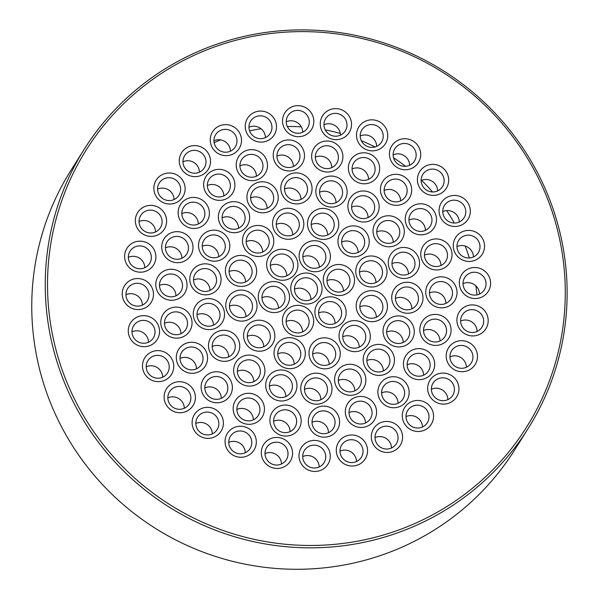 <?xml version="1.0" encoding="UTF-8"?>
<svg xmlns="http://www.w3.org/2000/svg" width="599" height="599" viewBox="0 0 599 599"><rect width="100%" height="100%" fill="white"/><g stroke="black" fill="none" stroke-linecap="round" stroke-linejoin="round"><path stroke-width="0.9" d="M447.872 399.638A11.583 11.381 32.2 0 0 431.37 389.245M449.632 380.073A11.583 11.381 -147.8 0 1 452.694 395.415A11.583 11.381 -147.8 0 1 436.828 398.874A11.583 11.381 -147.8 0 1 433.092 383.075A11.583 11.381 -147.8 0 1 449.632 380.073M452.447 376.142A15.716 15.447 32.2 0 0 427.746 386.789A15.716 15.447 32.2 0 0 449.722 402.85A15.716 15.447 32.2 0 0 452.447 376.142M313.187 324.943A15.716 15.447 32.2 0 0 293.817 305.849A15.716 15.447 32.2 0 0 287.108 331.786A15.716 15.447 32.2 0 0 313.187 324.943M282.556 121.679A15.716 15.447 32.2 0 0 306.651 134.348A15.716 15.447 32.2 0 0 305.325 107.476A15.716 15.447 32.2 0 0 282.556 121.679M160.352 200.95A15.716 15.447 32.2 0 0 185.061 190.302A15.716 15.447 32.2 0 0 163.085 174.242A15.716 15.447 32.2 0 0 160.352 200.95M183.144 171.194A15.716 15.447 32.2 0 0 209.702 166.312A15.716 15.447 32.2 0 0 191.8 145.857A15.716 15.447 32.2 0 0 183.144 171.194M185.136 225.771A15.716 15.447 32.2 0 0 209.365 214.135A15.716 15.447 32.2 0 0 186.761 198.965A15.716 15.447 32.2 0 0 185.136 225.771M137.523 271.916A15.716 15.447 32.2 0 0 154.954 251.617A15.716 15.447 32.2 0 0 128.283 246.503A15.716 15.447 32.2 0 0 137.523 271.916M171.224 300.279A15.716 15.447 32.2 0 0 185.054 277.382A15.716 15.447 32.2 0 0 157.971 276.626A15.716 15.447 32.2 0 0 171.224 300.279M475.284 305.176A15.716 15.447 32.2 0 0 457.846 325.474A15.716 15.447 32.2 0 0 484.524 330.588A15.716 15.447 32.2 0 0 475.284 305.176M200.231 371.058A15.716 15.447 32.2 0 0 199.272 344.178A15.716 15.447 32.2 0 0 176.308 358.067A15.716 15.447 32.2 0 0 200.231 371.058M400.686 429.768A15.716 15.447 32.2 0 0 373.604 428.644A15.716 15.447 32.2 0 0 386.535 452.462A15.716 15.447 32.2 0 0 400.686 429.768M262.946 415.639A15.716 15.447 32.2 0 0 247.507 393.311A15.716 15.447 32.2 0 0 235.946 417.436A15.716 15.447 32.2 0 0 262.946 415.639M247.2 251.894A15.716 15.447 32.2 0 0 273.286 245.051A15.716 15.447 32.2 0 0 253.916 225.958A15.716 15.447 32.2 0 0 247.2 251.894M237.137 285.895A15.716 15.447 32.2 0 0 256.072 266.967A15.716 15.447 32.2 0 0 229.829 259.899A15.716 15.447 32.2 0 0 237.137 285.895M213.124 329.128A15.716 15.447 32.2 0 0 219.84 303.191A15.716 15.447 32.2 0 0 193.754 310.035A15.716 15.447 32.2 0 0 213.124 329.128M148.133 346.177A15.716 15.447 32.2 0 0 154.849 320.24A15.716 15.447 32.2 0 0 128.763 327.084A15.716 15.447 32.2 0 0 148.133 346.177M339.461 419.869A15.716 15.447 32.2 0 0 314.438 409.177A15.716 15.447 32.2 0 0 317.957 435.885A15.716 15.447 32.2 0 0 339.461 419.869M245.627 320.607A15.716 15.447 32.2 0 0 252.336 294.671A15.716 15.447 32.2 0 0 226.257 301.514A15.716 15.447 32.2 0 0 245.627 320.607M262.19 379.556A15.716 15.447 32.2 0 0 250.464 355.14A15.716 15.447 32.2 0 0 235.175 377.093A15.716 15.447 32.2 0 0 262.19 379.556M474.183 267.513A15.716 15.447 32.2 0 0 461.799 291.226A15.716 15.447 32.2 0 0 488.859 290.343A15.716 15.447 32.2 0 0 474.183 267.513M296.46 389.575A15.716 15.447 32.2 0 0 277.09 370.474A15.716 15.447 32.2 0 0 270.381 396.418A15.716 15.447 32.2 0 0 296.46 389.575M339.67 349.382A15.716 15.447 32.2 0 0 313.427 342.306A15.716 15.447 32.2 0 0 320.735 368.303A15.716 15.447 32.2 0 0 339.67 349.382M427.671 351.321A15.716 15.447 32.2 0 0 403.441 362.957A15.716 15.447 32.2 0 0 426.046 378.126A15.716 15.447 32.2 0 0 427.671 351.321M447.221 197.198A15.716 15.447 32.2 0 0 446.517 224.056A15.716 15.447 32.2 0 0 470.32 211.604A15.716 15.447 32.2 0 0 447.221 197.198M364.327 373.304A15.716 15.447 32.2 0 0 337.319 370.841A15.716 15.447 32.2 0 0 349.045 395.258A15.716 15.447 32.2 0 0 364.327 373.304M441.583 276.813A15.716 15.447 32.2 0 0 427.746 299.71A15.716 15.447 32.2 0 0 454.836 300.466A15.716 15.447 32.2 0 0 441.583 276.813M392.367 144.973A15.716 15.447 32.2 0 0 403.479 169.659A15.716 15.447 32.2 0 0 419.322 148.103A15.716 15.447 32.2 0 0 392.367 144.973M405.089 317.38A15.716 15.447 32.2 0 0 383.083 332.7A15.716 15.447 32.2 0 0 407.762 344.17A15.716 15.447 32.2 0 0 405.089 317.38M367.18 256.484A15.716 15.447 32.2 0 0 360.463 282.421A15.716 15.447 32.2 0 0 386.55 275.577A15.716 15.447 32.2 0 0 367.18 256.484M408.54 282.294A15.716 15.447 32.2 0 0 393.258 304.247A15.716 15.447 32.2 0 0 420.273 306.71A15.716 15.447 32.2 0 0 408.54 282.294M357.715 129.077A15.716 15.447 32.2 0 0 374.046 150.776A15.716 15.447 32.2 0 0 384.595 126.187A15.716 15.447 32.2 0 0 357.715 129.077M384.378 179.318A15.716 15.447 32.2 0 0 392.914 204.963A15.716 15.447 32.2 0 0 410.907 185.151A15.716 15.447 32.2 0 0 384.378 179.318M349.861 161.453A15.716 15.447 32.2 0 0 365.3 183.781A15.716 15.447 32.2 0 0 376.853 159.656A15.716 15.447 32.2 0 0 349.861 161.453M379.556 218.523A15.716 15.447 32.2 0 0 382.222 245.32A15.716 15.447 32.2 0 0 404.235 229.994A15.716 15.447 32.2 0 0 379.556 218.523M220.432 432.119A15.716 15.447 32.2 0 0 209.321 407.432A15.716 15.447 32.2 0 0 193.484 428.996A15.716 15.447 32.2 0 0 220.432 432.119M350.617 197.535A15.716 15.447 32.2 0 0 362.343 221.952A15.716 15.447 32.2 0 0 377.625 199.999A15.716 15.447 32.2 0 0 350.617 197.535M273.346 157.223A15.716 15.447 32.2 0 0 298.369 167.915A15.716 15.447 32.2 0 0 294.843 141.207A15.716 15.447 32.2 0 0 273.346 157.223M292.312 455.914A15.716 15.447 32.2 0 0 271.587 438.281A15.716 15.447 32.2 0 0 266.847 464.674A15.716 15.447 32.2 0 0 292.312 455.914M207.329 194.682A15.716 15.447 32.2 0 0 233.992 190.347A15.716 15.447 32.2 0 0 216.509 169.539A15.716 15.447 32.2 0 0 207.329 194.682M280.871 189.688A15.716 15.447 32.2 0 0 305.55 201.159A15.716 15.447 32.2 0 0 302.877 174.369A15.716 15.447 32.2 0 0 280.871 189.688M273.129 227.717A15.716 15.447 32.2 0 0 299.373 234.786A15.716 15.447 32.2 0 0 292.065 208.789A15.716 15.447 32.2 0 0 273.129 227.717M299.612 252.149A15.716 15.447 32.2 0 0 318.982 271.242A15.716 15.447 32.2 0 0 325.699 245.305A15.716 15.447 32.2 0 0 299.612 252.149M341.467 301.409A15.716 15.447 32.2 0 0 315.381 308.253A15.716 15.447 32.2 0 0 334.759 327.346A15.716 15.447 32.2 0 0 341.467 301.409M271.332 275.682A15.716 15.447 32.2 0 0 297.418 268.839A15.716 15.447 32.2 0 0 278.048 249.746A15.716 15.447 32.2 0 0 271.332 275.682M376.239 537.011A260.153 255.631 -147.8 0 1 55.595 220.941A260.153 255.631 -147.8 0 1 487.369 107.685A260.153 255.631 -147.8 0 1 376.239 537.011M310.619 303.558A15.716 15.447 32.2 0 0 317.335 277.622A15.716 15.447 32.2 0 0 291.249 284.465A15.716 15.447 32.2 0 0 310.619 303.558M278.123 312.079A15.716 15.447 32.2 0 0 284.839 286.142A15.716 15.447 32.2 0 0 258.753 292.986A15.716 15.447 32.2 0 0 278.123 312.079M334.684 265.013A15.716 15.447 32.2 0 0 327.967 290.949A15.716 15.447 32.2 0 0 354.054 284.106A15.716 15.447 32.2 0 0 334.684 265.013M307.976 219.833A15.716 15.447 32.2 0 0 327.346 238.926A15.716 15.447 32.2 0 0 334.062 212.989A15.716 15.447 32.2 0 0 307.976 219.833M248.473 203.787A15.716 15.447 32.2 0 0 275.488 206.251A15.716 15.447 32.2 0 0 263.762 181.834A15.716 15.447 32.2 0 0 248.473 203.787M237.548 171.202A15.716 15.447 32.2 0 0 264.481 174.511A15.716 15.447 32.2 0 0 253.534 149.75A15.716 15.447 32.2 0 0 237.548 171.202M330.251 455.412A15.716 15.447 32.2 0 0 306.156 442.751A15.716 15.447 32.2 0 0 307.474 469.616A15.716 15.447 32.2 0 0 330.251 455.412M255.092 448.015A15.716 15.447 32.2 0 0 238.754 426.316A15.716 15.447 32.2 0 0 228.204 450.905A15.716 15.447 32.2 0 0 255.092 448.015M316.339 187.517A15.716 15.447 32.2 0 0 335.71 206.618A15.716 15.447 32.2 0 0 342.426 180.681A15.716 15.447 32.2 0 0 316.339 187.517M311.824 153.883A15.716 15.447 32.2 0 0 332.909 171.089A15.716 15.447 32.2 0 0 337.095 144.599A15.716 15.447 32.2 0 0 311.824 153.883M342.403 230.368A15.716 15.447 32.2 0 0 349.711 256.365A15.716 15.447 32.2 0 0 368.647 237.436A15.716 15.447 32.2 0 0 342.403 230.368M190.093 409.027A15.716 15.447 32.2 0 0 184.754 382.589A15.716 15.447 32.2 0 0 164.425 400.035A15.716 15.447 32.2 0 0 190.093 409.027M399.675 247.964A15.716 15.447 32.2 0 0 392.959 273.9A15.716 15.447 32.2 0 0 419.045 267.057A15.716 15.447 32.2 0 0 399.675 247.964M165.579 379.893A15.716 15.447 32.2 0 0 166.29 353.036A15.716 15.447 32.2 0 0 142.48 365.487A15.716 15.447 32.2 0 0 165.579 379.893M412.576 206.034A15.716 15.447 32.2 0 0 413.527 232.914A15.716 15.447 32.2 0 0 436.499 219.024A15.716 15.447 32.2 0 0 412.576 206.034M375.67 291.196A15.716 15.447 32.2 0 0 356.734 310.125A15.716 15.447 32.2 0 0 382.978 317.193A15.716 15.447 32.2 0 0 375.67 291.196M365.6 325.197A15.716 15.447 32.2 0 0 339.521 332.041A15.716 15.447 32.2 0 0 358.891 351.134A15.716 15.447 32.2 0 0 365.6 325.197M432.171 239.435A15.716 15.447 32.2 0 0 425.462 265.372A15.716 15.447 32.2 0 0 451.541 258.528A15.716 15.447 32.2 0 0 432.171 239.435M422.714 168.064A15.716 15.447 32.2 0 0 428.053 194.503A15.716 15.447 32.2 0 0 448.381 177.057A15.716 15.447 32.2 0 0 422.714 168.064M389.739 348.985A15.716 15.447 32.2 0 0 363.653 355.828A15.716 15.447 32.2 0 0 383.023 374.922A15.716 15.447 32.2 0 0 389.739 348.985M440.04 315.141A15.716 15.447 32.2 0 0 420.206 333.141A15.716 15.447 32.2 0 0 446.098 341.437A15.716 15.447 32.2 0 0 440.04 315.141M464.674 230.915A15.716 15.447 32.2 0 0 457.958 256.851A15.716 15.447 32.2 0 0 484.044 250.008A15.716 15.447 32.2 0 0 464.674 230.915M331.936 387.403A15.716 15.447 32.2 0 0 307.257 375.932A15.716 15.447 32.2 0 0 309.923 402.723A15.716 15.447 32.2 0 0 331.936 387.403M304.824 357.259A15.716 15.447 32.2 0 0 285.453 338.165A15.716 15.447 32.2 0 0 278.745 364.102A15.716 15.447 32.2 0 0 304.824 357.259M405.478 382.409A15.716 15.447 32.2 0 0 378.815 386.752A15.716 15.447 32.2 0 0 396.298 407.552A15.716 15.447 32.2 0 0 405.478 382.409M375.259 405.89A15.716 15.447 32.2 0 0 348.326 402.58A15.716 15.447 32.2 0 0 359.273 427.342A15.716 15.447 32.2 0 0 375.259 405.89M270.404 346.724A15.716 15.447 32.2 0 0 263.096 320.727A15.716 15.447 32.2 0 0 244.16 339.655A15.716 15.447 32.2 0 0 270.404 346.724M233.243 358.569A15.716 15.447 32.2 0 0 230.578 331.779A15.716 15.447 32.2 0 0 208.564 347.098A15.716 15.447 32.2 0 0 233.243 358.569M467.916 341.999A15.716 15.447 32.2 0 0 446.307 357.865A15.716 15.447 32.2 0 0 471.256 368.729A15.716 15.447 32.2 0 0 467.916 341.999M300.983 423.208A15.716 15.447 32.2 0 0 279.898 406.002A15.716 15.447 32.2 0 0 275.712 432.493A15.716 15.447 32.2 0 0 300.983 423.208M204.259 294.798A15.716 15.447 32.2 0 0 219.541 272.844A15.716 15.447 32.2 0 0 192.534 270.381A15.716 15.447 32.2 0 0 204.259 294.798M207.711 259.711A15.716 15.447 32.2 0 0 229.724 244.392A15.716 15.447 32.2 0 0 205.045 232.921A15.716 15.447 32.2 0 0 207.711 259.711M223.068 228.107A15.716 15.447 32.2 0 0 249.154 221.263A15.716 15.447 32.2 0 0 229.784 202.17A15.716 15.447 32.2 0 0 223.068 228.107M228.429 397.773A15.716 15.447 32.2 0 0 219.885 372.129A15.716 15.447 32.2 0 0 201.893 391.941A15.716 15.447 32.2 0 0 228.429 397.773M429.655 405.897A15.716 15.447 32.2 0 0 403.097 410.779A15.716 15.447 32.2 0 0 421 431.235A15.716 15.447 32.2 0 0 429.655 405.897M366.985 446.555A15.716 15.447 32.2 0 0 340.741 439.479A15.716 15.447 32.2 0 0 348.049 465.475A15.716 15.447 32.2 0 0 366.985 446.555M180.628 337.656A15.716 15.447 32.2 0 0 187.345 311.72A15.716 15.447 32.2 0 0 161.258 318.563A15.716 15.447 32.2 0 0 180.628 337.656M138.616 309.578A15.716 15.447 32.2 0 0 151 285.865A15.716 15.447 32.2 0 0 123.948 286.749A15.716 15.447 32.2 0 0 138.616 309.578M172.767 261.95A15.716 15.447 32.2 0 0 192.601 243.95A15.716 15.447 32.2 0 0 166.709 235.654A15.716 15.447 32.2 0 0 172.767 261.95M144.891 235.093A15.716 15.447 32.2 0 0 166.5 219.227A15.716 15.447 32.2 0 0 141.551 208.362A15.716 15.447 32.2 0 0 144.891 235.093M212.121 147.324A15.716 15.447 32.2 0 0 239.196 148.455A15.716 15.447 32.2 0 0 226.272 124.629A15.716 15.447 32.2 0 0 212.121 147.324M245.815 130.537A15.716 15.447 32.2 0 0 272.058 137.613A15.716 15.447 32.2 0 0 264.751 111.616A15.716 15.447 32.2 0 0 245.815 130.537M320.487 121.178A15.716 15.447 32.2 0 0 341.22 138.811A15.716 15.447 32.2 0 0 345.952 112.417A15.716 15.447 32.2 0 0 320.487 121.178M302.607 331.906A11.583 11.381 32.2 0 0 286.105 321.513M308.792 324.516A11.583 11.381 -147.8 0 1 291.563 331.142A11.583 11.381 -147.8 0 1 302.143 311.061A11.583 11.381 -147.8 0 1 308.792 324.516M340.457 135.179A11.583 11.381 32.2 0 0 323.954 124.787M324.134 122.608A11.583 11.381 -147.8 0 1 341.542 115.158A11.583 11.381 -147.8 0 1 331.367 135.404A11.583 11.381 -147.8 0 1 324.134 122.608M302.742 132.207A11.583 11.381 32.2 0 0 286.247 121.822M286.255 122.189A11.583 11.381 -147.8 0 1 303.828 112.185A11.583 11.381 -147.8 0 1 294.888 132.843A11.583 11.381 -147.8 0 1 286.255 122.189M265.447 137.635A11.583 11.381 32.2 0 0 248.944 127.243M249.371 130.148A11.583 11.381 -147.8 0 1 266.533 117.614A11.583 11.381 -147.8 0 1 258.858 138.534A11.583 11.381 -147.8 0 1 249.371 130.148M174.062 199.542A11.583 11.381 32.2 0 0 157.567 189.149M162.351 198.321A11.583 11.381 -147.8 0 1 159.289 182.98A11.583 11.381 -147.8 0 1 175.155 179.52A11.583 11.381 -147.8 0 1 178.891 195.319A11.583 11.381 -147.8 0 1 162.351 198.321M230.428 151.18A11.583 11.381 32.2 0 0 213.933 140.787M215.326 146.081A11.583 11.381 -147.8 0 1 231.513 131.159A11.583 11.381 -147.8 0 1 235.25 146.957A11.583 11.381 -147.8 0 1 215.326 146.081M199.452 172.168A11.583 11.381 32.2 0 0 182.95 161.775M185.825 169.195A11.583 11.381 -147.8 0 1 200.538 152.146A11.583 11.381 -147.8 0 1 204.274 167.945A11.583 11.381 -147.8 0 1 185.825 169.195M155.545 231.933A11.583 11.381 32.2 0 0 139.05 221.548M146.081 232.008A11.583 11.381 -147.8 0 1 140.772 215.37A11.583 11.381 -147.8 0 1 156.631 211.911A11.583 11.381 -147.8 0 1 146.081 232.008M198.321 224.004A11.583 11.381 32.2 0 0 181.819 213.611M186.993 223.053A11.583 11.381 -147.8 0 1 183.541 207.434A11.583 11.381 -147.8 0 1 199.407 203.974A11.583 11.381 -147.8 0 1 203.143 219.781A11.583 11.381 -147.8 0 1 186.993 223.053M181.924 258.229A11.583 11.381 32.2 0 0 165.421 247.836M173.56 258.716A11.583 11.381 -147.8 0 1 167.151 241.659A11.583 11.381 -147.8 0 1 183.009 238.207A11.583 11.381 -147.8 0 1 173.56 258.716M144.816 267.723A11.583 11.381 32.2 0 0 128.321 257.33M137.83 268.554A11.583 11.381 -147.8 0 1 130.043 251.161A11.583 11.381 -147.8 0 1 145.909 247.701A11.583 11.381 -147.8 0 1 137.83 268.554M142.42 305.108A11.583 11.381 32.2 0 0 125.925 294.715M138.01 306.141A11.583 11.381 -147.8 0 1 127.647 288.538A11.583 11.381 -147.8 0 1 143.513 285.087A11.583 11.381 -147.8 0 1 138.01 306.141M175.979 295.801A11.583 11.381 32.2 0 0 159.484 285.416M170.865 296.842A11.583 11.381 -147.8 0 1 161.206 279.239A11.583 11.381 -147.8 0 1 177.072 275.78A11.583 11.381 -147.8 0 1 170.865 296.842M180.98 333.688A11.583 11.381 32.2 0 0 164.478 323.295M179.108 334.354A11.583 11.381 -147.8 0 1 166.2 317.126A11.583 11.381 -147.8 0 1 182.066 313.666A11.583 11.381 -147.8 0 1 179.108 334.354M477.118 331.457A11.583 11.381 32.2 0 0 460.616 321.064M474.153 309.833A11.583 11.381 -147.8 0 1 481.94 327.234A11.583 11.381 -147.8 0 1 466.074 330.693A11.583 11.381 -147.8 0 1 474.153 309.833M356.495 461.544A11.583 11.381 32.2 0 0 339.992 451.159M362.612 448.239A11.583 11.381 -147.8 0 1 345.451 460.781A11.583 11.381 -147.8 0 1 353.133 439.853A11.583 11.381 -147.8 0 1 362.612 448.239M196.502 368.812A11.583 11.381 32.2 0 0 180.007 358.419M197.64 368.205A11.583 11.381 -147.8 0 1 181.729 352.242A11.583 11.381 -147.8 0 1 197.595 348.79A11.583 11.381 -147.8 0 1 197.64 368.205M422.482 427.012A11.583 11.381 32.2 0 0 405.987 416.627M426.159 409.199A11.583 11.381 -147.8 0 1 411.446 426.248A11.583 11.381 -147.8 0 1 407.709 410.45A11.583 11.381 -147.8 0 1 426.159 409.199M391.506 448A11.583 11.381 32.2 0 0 375.011 437.614M396.658 432.306A11.583 11.381 -147.8 0 1 380.47 447.236A11.583 11.381 -147.8 0 1 376.734 431.437A11.583 11.381 -147.8 0 1 396.658 432.306M221.301 398.32A11.583 11.381 32.2 0 0 204.806 387.935M224.939 395.662A11.583 11.381 -147.8 0 1 206.528 381.758A11.583 11.381 -147.8 0 1 222.394 378.298A11.583 11.381 -147.8 0 1 224.939 395.662M253.362 419.839A11.583 11.381 32.2 0 0 236.867 409.446M258.813 414.486A11.583 11.381 -147.8 0 1 242.325 419.075A11.583 11.381 -147.8 0 1 238.589 403.277A11.583 11.381 -147.8 0 1 253.886 399.481A11.583 11.381 -147.8 0 1 258.813 414.486M238.567 228.219A11.583 11.381 32.2 0 0 222.072 217.834M225.538 225.875A11.583 11.381 -147.8 0 1 239.652 208.197A11.583 11.381 -147.8 0 1 243.389 223.996A11.583 11.381 -147.8 0 1 225.538 225.875M262.699 252.007A11.583 11.381 32.2 0 0 246.204 241.622M249.671 249.671A11.583 11.381 -147.8 0 1 263.792 231.985A11.583 11.381 -147.8 0 1 267.521 247.791A11.583 11.381 -147.8 0 1 249.671 249.671M218.725 256.716A11.583 11.381 32.2 0 0 202.23 246.331M208.999 256.672A11.583 11.381 -147.8 0 1 203.952 240.154A11.583 11.381 -147.8 0 1 219.818 236.695A11.583 11.381 -147.8 0 1 223.554 252.493A11.583 11.381 -147.8 0 1 208.999 256.672M245.575 281.964A11.583 11.381 32.2 0 0 229.08 271.572M237.743 282.601A11.583 11.381 -147.8 0 1 230.802 265.402A11.583 11.381 -147.8 0 1 246.661 261.943A11.583 11.381 -147.8 0 1 237.743 282.601M210.009 290.388A11.583 11.381 32.2 0 0 193.514 279.995M204.162 291.384A11.583 11.381 -147.8 0 1 195.237 273.818A11.583 11.381 -147.8 0 1 211.103 270.366A11.583 11.381 -147.8 0 1 204.162 291.384M213.476 325.16A11.583 11.381 32.2 0 0 196.974 314.774M211.612 325.834A11.583 11.381 -147.8 0 1 198.703 308.597A11.583 11.381 -147.8 0 1 214.562 305.138A11.583 11.381 -147.8 0 1 211.612 325.834M290.096 431.609A11.583 11.381 32.2 0 0 273.601 421.224M296.505 423.164A11.583 11.381 -147.8 0 1 279.059 430.846A11.583 11.381 -147.8 0 1 289.122 410.555A11.583 11.381 -147.8 0 1 296.505 423.164M148.477 342.216A11.583 11.381 32.2 0 0 131.982 331.824M146.613 342.883A11.583 11.381 -147.8 0 1 133.704 325.646A11.583 11.381 -147.8 0 1 149.57 322.187A11.583 11.381 -147.8 0 1 146.613 342.883M466.389 367.239A11.583 11.381 32.2 0 0 449.894 356.854M465.902 346.387A11.583 11.381 -147.8 0 1 471.218 363.024A11.583 11.381 -147.8 0 1 455.352 366.476A11.583 11.381 -147.8 0 1 465.902 346.387M328.514 432.688A11.583 11.381 32.2 0 0 312.019 422.302M334.968 420.985A11.583 11.381 -147.8 0 1 317.477 431.924A11.583 11.381 -147.8 0 1 325.968 411.154A11.583 11.381 -147.8 0 1 334.968 420.985M228.698 356.854A11.583 11.381 32.2 0 0 212.196 346.469M230.435 355.858A11.583 11.381 -147.8 0 1 213.918 340.292A11.583 11.381 -147.8 0 1 229.784 336.833A11.583 11.381 -147.8 0 1 230.435 355.858M245.972 316.639A11.583 11.381 32.2 0 0 229.477 306.246M244.107 317.305A11.583 11.381 -147.8 0 1 231.199 300.077A11.583 11.381 -147.8 0 1 247.058 296.617A11.583 11.381 -147.8 0 1 244.107 317.305M263.785 346.746A11.583 11.381 32.2 0 0 247.29 336.353M267.049 344.477A11.583 11.381 -147.8 0 1 249.012 330.184A11.583 11.381 -147.8 0 1 264.87 326.725A11.583 11.381 -147.8 0 1 267.049 344.477M253.841 381.645A11.583 11.381 32.2 0 0 237.346 371.253M258.379 377.849A11.583 11.381 -147.8 0 1 242.58 380.739A11.583 11.381 -147.8 0 1 239.068 365.076A11.583 11.381 -147.8 0 1 254.927 361.616A11.583 11.381 -147.8 0 1 258.379 377.849M365.517 422.984A11.583 11.381 32.2 0 0 349.015 412.591M371.081 408.136A11.583 11.381 -147.8 0 1 354.473 422.22A11.583 11.381 -147.8 0 1 361.339 401.195A11.583 11.381 -147.8 0 1 371.081 408.136M479.514 294.072A11.583 11.381 32.2 0 0 463.012 283.686M473.974 272.246A11.583 11.381 -147.8 0 1 484.336 289.849A11.583 11.381 -147.8 0 1 468.47 293.308A11.583 11.381 -147.8 0 1 473.974 272.246M398.095 403.277A11.583 11.381 32.2 0 0 381.6 392.892M401.922 385.644A11.583 11.381 -147.8 0 1 387.059 402.513A11.583 11.381 -147.8 0 1 383.323 386.714A11.583 11.381 -147.8 0 1 401.922 385.644M285.873 396.531A11.583 11.381 32.2 0 0 269.378 386.145M292.065 389.148A11.583 11.381 -147.8 0 1 274.836 395.767A11.583 11.381 -147.8 0 1 285.416 375.685A11.583 11.381 -147.8 0 1 292.065 389.148M294.236 364.214A11.583 11.381 32.2 0 0 277.741 353.829M300.428 356.832A11.583 11.381 -147.8 0 1 283.2 363.451A11.583 11.381 -147.8 0 1 293.78 343.369A11.583 11.381 -147.8 0 1 300.428 356.832M329.18 364.372A11.583 11.381 32.2 0 0 312.678 353.979M335.298 351.066A11.583 11.381 -147.8 0 1 318.136 363.608A11.583 11.381 -147.8 0 1 325.819 342.68A11.583 11.381 -147.8 0 1 335.298 351.066M320.937 399.728A11.583 11.381 32.2 0 0 304.442 389.335M327.428 388.392A11.583 11.381 -147.8 0 1 309.9 398.964A11.583 11.381 -147.8 0 1 318.563 378.239A11.583 11.381 -147.8 0 1 327.428 388.392M423.62 375.176A11.583 11.381 32.2 0 0 407.118 364.791M424.991 355.342A11.583 11.381 -147.8 0 1 428.442 370.953A11.583 11.381 -147.8 0 1 412.576 374.412A11.583 11.381 -147.8 0 1 408.84 358.614A11.583 11.381 -147.8 0 1 424.991 355.342M473.457 256.964A11.583 11.381 32.2 0 0 456.962 246.578M465.371 235.512A11.583 11.381 -147.8 0 1 478.279 252.741A11.583 11.381 -147.8 0 1 462.421 256.2A11.583 11.381 -147.8 0 1 465.371 235.512M459.253 221.997A11.583 11.381 32.2 0 0 442.758 211.604M448.778 201.466A11.583 11.381 -147.8 0 1 464.075 217.774A11.583 11.381 -147.8 0 1 448.217 221.233A11.583 11.381 -147.8 0 1 448.778 201.466M440.01 340.951A11.583 11.381 32.2 0 0 423.515 330.566M438.423 319.679A11.583 11.381 -147.8 0 1 444.84 336.728A11.583 11.381 -147.8 0 1 428.974 340.187A11.583 11.381 -147.8 0 1 438.423 319.679M354.795 390.848A11.583 11.381 32.2 0 0 338.3 380.455M360.209 375.663A11.583 11.381 -147.8 0 1 343.759 390.084A11.583 11.381 -147.8 0 1 350.437 369.044A11.583 11.381 -147.8 0 1 360.209 375.663M383.367 370.953A11.583 11.381 32.2 0 0 366.873 360.568M386.452 352.512A11.583 11.381 -147.8 0 1 372.331 370.189A11.583 11.381 -147.8 0 1 368.595 354.391A11.583 11.381 -147.8 0 1 386.452 352.512M445.956 303.371A11.583 11.381 32.2 0 0 429.453 292.986M441.119 281.545A11.583 11.381 -147.8 0 1 450.777 299.156A11.583 11.381 -147.8 0 1 434.911 302.607A11.583 11.381 -147.8 0 1 441.119 281.545M437.614 190.916A11.583 11.381 32.2 0 0 421.112 180.524M425.02 171.823A11.583 11.381 -147.8 0 1 442.436 186.693A11.583 11.381 -147.8 0 1 426.57 190.153A11.583 11.381 -147.8 0 1 425.02 171.823M409.626 165.287A11.583 11.381 32.2 0 0 393.124 154.894M395.295 148.058A11.583 11.381 -147.8 0 1 411.049 145.49A11.583 11.381 -147.8 0 1 414.448 161.064A11.583 11.381 -147.8 0 1 398.582 164.523A11.583 11.381 -147.8 0 1 395.295 148.058M440.961 265.492A11.583 11.381 32.2 0 0 424.459 255.099M432.875 244.033A11.583 11.381 -147.8 0 1 445.783 261.269A11.583 11.381 -147.8 0 1 429.917 264.728A11.583 11.381 -147.8 0 1 432.875 244.033M403.209 342.463A11.583 11.381 32.2 0 0 386.714 332.071M402.985 321.723A11.583 11.381 -147.8 0 1 408.031 338.24A11.583 11.381 -147.8 0 1 392.173 341.7A11.583 11.381 -147.8 0 1 388.437 325.893A11.583 11.381 -147.8 0 1 402.985 321.723M359.235 347.165A11.583 11.381 32.2 0 0 342.74 336.78M362.313 328.724A11.583 11.381 -147.8 0 1 348.199 346.402A11.583 11.381 -147.8 0 1 344.462 330.603A11.583 11.381 -147.8 0 1 362.313 328.724M375.962 282.541A11.583 11.381 32.2 0 0 359.467 272.148M367.876 261.089A11.583 11.381 -147.8 0 1 380.784 278.318A11.583 11.381 -147.8 0 1 364.926 281.777A11.583 11.381 -147.8 0 1 367.876 261.089M376.359 317.215A11.583 11.381 32.2 0 0 359.864 306.823M374.24 295.786A11.583 11.381 -147.8 0 1 381.181 312.992A11.583 11.381 -147.8 0 1 365.323 316.452A11.583 11.381 -147.8 0 1 374.24 295.786M411.925 308.792A11.583 11.381 32.2 0 0 395.422 298.407M407.822 287.011A11.583 11.381 -147.8 0 1 416.747 304.569A11.583 11.381 -147.8 0 1 400.881 308.028A11.583 11.381 -147.8 0 1 407.822 287.011M425.432 230.368A11.583 11.381 32.2 0 0 408.937 219.983M414.351 210.182A11.583 11.381 -147.8 0 1 430.254 226.145A11.583 11.381 -147.8 0 1 414.396 229.604A11.583 11.381 -147.8 0 1 414.351 210.182M376.689 146.388A11.583 11.381 32.2 0 0 360.186 136.003M361.1 131.376A11.583 11.381 -147.8 0 1 377.774 126.367A11.583 11.381 -147.8 0 1 381.511 142.165A11.583 11.381 -147.8 0 1 361.1 131.376M162.681 377.183A11.583 11.381 32.2 0 0 146.186 366.79M163.205 376.928A11.583 11.381 -147.8 0 1 147.908 360.62A11.583 11.381 -147.8 0 1 163.774 357.161A11.583 11.381 -147.8 0 1 163.205 376.928M400.634 200.852A11.583 11.381 32.2 0 0 384.139 190.467M387.044 182.732A11.583 11.381 -147.8 0 1 405.456 196.629A11.583 11.381 -147.8 0 1 389.597 200.088A11.583 11.381 -147.8 0 1 387.044 182.732M408.458 274.013A11.583 11.381 32.2 0 0 391.963 263.627M400.379 252.561A11.583 11.381 -147.8 0 1 413.288 269.79A11.583 11.381 -147.8 0 1 397.422 273.249A11.583 11.381 -147.8 0 1 400.379 252.561M368.572 179.341A11.583 11.381 32.2 0 0 352.07 168.948M353.17 163.901A11.583 11.381 -147.8 0 1 369.658 159.319A11.583 11.381 -147.8 0 1 373.394 175.118A11.583 11.381 -147.8 0 1 358.097 178.906A11.583 11.381 -147.8 0 1 353.17 163.901M184.32 408.263A11.583 11.381 32.2 0 0 167.825 397.871M186.963 406.571A11.583 11.381 -147.8 0 1 169.547 391.701A11.583 11.381 -147.8 0 1 185.413 388.242A11.583 11.381 -147.8 0 1 186.963 406.571M393.236 242.318A11.583 11.381 32.2 0 0 376.741 231.933M381.548 222.529A11.583 11.381 -147.8 0 1 398.065 238.103A11.583 11.381 -147.8 0 1 382.199 241.554A11.583 11.381 -147.8 0 1 381.548 222.529M358.15 252.434A11.583 11.381 32.2 0 0 341.655 242.041M344.934 233.917A11.583 11.381 -147.8 0 1 362.972 248.211A11.583 11.381 -147.8 0 1 347.113 251.67A11.583 11.381 -147.8 0 1 344.934 233.917M212.316 433.893A11.583 11.381 32.2 0 0 195.813 423.5M216.688 430.329A11.583 11.381 -147.8 0 1 200.935 432.905A11.583 11.381 -147.8 0 1 197.535 417.331A11.583 11.381 -147.8 0 1 213.401 413.872A11.583 11.381 -147.8 0 1 216.688 430.329M331.839 167.57A11.583 11.381 32.2 0 0 315.344 157.178M315.478 155.223A11.583 11.381 -147.8 0 1 332.932 147.541A11.583 11.381 -147.8 0 1 322.861 167.832A11.583 11.381 -147.8 0 1 315.478 155.223M368.093 217.534A11.583 11.381 32.2 0 0 351.598 207.149M353.605 200.538A11.583 11.381 -147.8 0 1 369.403 197.655A11.583 11.381 -147.8 0 1 372.922 213.311A11.583 11.381 -147.8 0 1 357.056 216.771A11.583 11.381 -147.8 0 1 353.605 200.538M336.061 202.649A11.583 11.381 32.2 0 0 319.559 192.257M319.918 189.247A11.583 11.381 -147.8 0 1 337.147 182.628A11.583 11.381 -147.8 0 1 326.575 202.709A11.583 11.381 -147.8 0 1 319.918 189.247M293.42 166.492A11.583 11.381 32.2 0 0 276.918 156.099M277.015 157.402A11.583 11.381 -147.8 0 1 294.506 146.47A11.583 11.381 -147.8 0 1 286.023 167.241A11.583 11.381 -147.8 0 1 277.015 157.402M245.253 452.784A11.583 11.381 32.2 0 0 228.751 442.399M250.891 447.011A11.583 11.381 -147.8 0 1 234.209 452.02A11.583 11.381 -147.8 0 1 230.473 436.222A11.583 11.381 -147.8 0 1 250.891 447.011M281.485 464A11.583 11.381 32.2 0 0 264.983 453.608M287.857 455.787A11.583 11.381 -147.8 0 1 270.441 463.237A11.583 11.381 -147.8 0 1 280.617 442.99A11.583 11.381 -147.8 0 1 287.857 455.787M319.192 466.973A11.583 11.381 32.2 0 0 302.697 456.58M325.729 456.198A11.583 11.381 -147.8 0 1 308.156 466.209A11.583 11.381 -147.8 0 1 317.096 445.551A11.583 11.381 -147.8 0 1 325.729 456.198M223.839 195.895A11.583 11.381 32.2 0 0 207.344 185.51M210.062 192.751A11.583 11.381 -147.8 0 1 224.924 175.874A11.583 11.381 -147.8 0 1 228.661 191.673A11.583 11.381 -147.8 0 1 210.062 192.751M256.417 176.196A11.583 11.381 32.2 0 0 239.922 165.803M240.903 170.258A11.583 11.381 -147.8 0 1 257.51 156.174A11.583 11.381 -147.8 0 1 250.652 177.199A11.583 11.381 -147.8 0 1 240.903 170.258M300.998 199.452A11.583 11.381 32.2 0 0 284.503 189.059M284.555 190.003A11.583 11.381 -147.8 0 1 302.083 179.43A11.583 11.381 -147.8 0 1 293.42 200.156A11.583 11.381 -147.8 0 1 284.555 190.003M267.139 208.332A11.583 11.381 32.2 0 0 250.644 197.94M251.775 202.724A11.583 11.381 -147.8 0 1 268.225 188.311A11.583 11.381 -147.8 0 1 261.553 209.351A11.583 11.381 -147.8 0 1 251.775 202.724M292.761 234.808A11.583 11.381 32.2 0 0 276.259 224.415M276.686 227.321A11.583 11.381 -147.8 0 1 293.847 214.786A11.583 11.381 -147.8 0 1 286.172 235.714A11.583 11.381 -147.8 0 1 276.686 227.321M327.698 234.958A11.583 11.381 32.2 0 0 311.195 224.573M311.555 221.555A11.583 11.381 -147.8 0 1 328.784 214.936A11.583 11.381 -147.8 0 1 318.211 235.018A11.583 11.381 -147.8 0 1 311.555 221.555M319.334 267.274A11.583 11.381 32.2 0 0 302.832 256.889M303.191 253.871A11.583 11.381 -147.8 0 1 320.42 247.252A11.583 11.381 -147.8 0 1 309.848 267.334A11.583 11.381 -147.8 0 1 303.191 253.871M343.467 291.062A11.583 11.381 32.2 0 0 326.964 280.676M335.38 269.61A11.583 11.381 -147.8 0 1 348.289 286.839A11.583 11.381 -147.8 0 1 332.43 290.298A11.583 11.381 -147.8 0 1 335.38 269.61M335.103 323.378A11.583 11.381 32.2 0 0 318.601 312.992M338.18 304.936A11.583 11.381 -147.8 0 1 324.059 322.614A11.583 11.381 -147.8 0 1 320.33 306.815A11.583 11.381 -147.8 0 1 338.18 304.936M278.468 308.111A11.583 11.381 32.2 0 0 261.973 297.725M276.603 308.784A11.583 11.381 -147.8 0 1 263.695 291.548A11.583 11.381 -147.8 0 1 279.561 288.089A11.583 11.381 -147.8 0 1 276.603 308.784M286.831 275.802A11.583 11.381 32.2 0 0 270.336 265.409M273.803 273.458A11.583 11.381 -147.8 0 1 287.924 255.78A11.583 11.381 -147.8 0 1 291.661 271.579A11.583 11.381 -147.8 0 1 273.803 273.458M310.971 299.59A11.583 11.381 32.2 0 0 294.468 289.197M309.099 300.256A11.583 11.381 -147.8 0 1 296.191 283.028A11.583 11.381 -147.8 0 1 312.057 279.568A11.583 11.381 -147.8 0 1 309.099 300.256M476.984 331.517A186.124 182.882 32.2 0 0 477.074 330.596M476.976 294.895A186.124 182.882 32.2 0 0 475.838 285.828M469.384 257.989A186.124 182.882 32.2 0 0 465.161 246.039M454.282 223.038A186.124 182.882 32.2 0 0 446.667 210.593M432.493 191.957A186.124 182.882 32.2 0 0 421.561 180.336M405.486 166.312A186.124 182.882 32.2 0 0 393.536 157.739M375.056 146.995A186.124 182.882 32.2 0 0 361.264 140.668M340.292 133.45A186.124 182.882 32.2 0 0 325.257 129.901M301.319 126.861A186.124 182.882 32.2 0 0 287.34 126.524M261.022 128.74A186.124 182.882 32.2 0 0 249.611 130.896M220.589 139.896A186.124 182.882 32.2 0 0 214.113 142.652M376.591 539.31A262.227 257.667 32.2 0 0 528.086 428.607A262.227 257.667 32.2 0 0 443.5 70.839A262.227 257.667 32.2 0 0 84.302 149.136A262.227 257.667 32.2 0 0 97.667 441.253A262.227 257.667 32.2 0 0 376.591 539.31M528.086 428.607L514.586 450.051A262.227 257.667 -147.8 0 1 363.091 560.754A262.227 257.667 -147.8 0 1 84.167 462.698A262.227 257.667 -147.8 0 1 70.802 170.58L84.302 149.136"/></g></svg>
